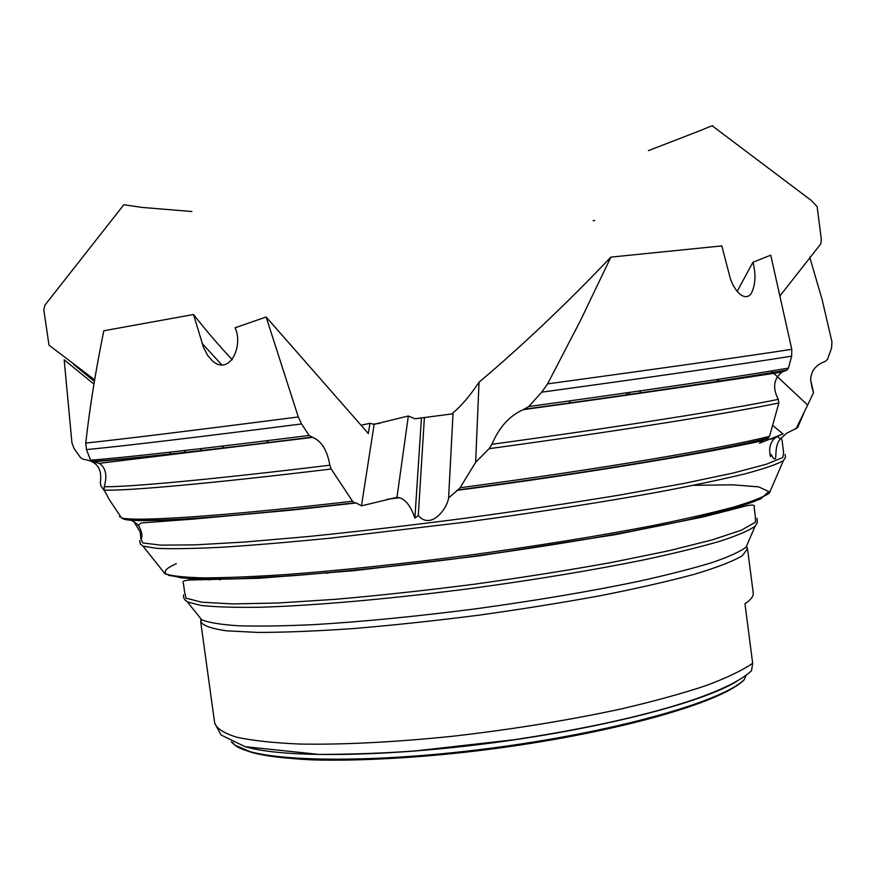 <?xml version="1.0" encoding="UTF-8"?>
<svg xmlns="http://www.w3.org/2000/svg" width="876" height="876" viewBox="0 0 876 876"><rect width="100%" height="100%" fill="white"/><g stroke="black" fill="none" stroke-linecap="round" stroke-linejoin="round"><path stroke-width="1.31" d="M361.47 505.835L374.14 424.345L408.325 416.001L396.981 497.305L361.47 505.835L356.204 502.966L354.462 502.846L352.502 501.203L331.205 469.021L329.847 465.211C327.23 450.275 321.492 441 312.633 437.387L309.129 435.471L301.585 423.951L298.278 416.965L266.151 317.002L235.086 327.766C243.703 345.681 229.709 376.351 212.386 360.857L207.754 355.546L203.637 347.761L193.508 314.506C206.232 330.723 219.153 345.801 232.282 359.74M396.981 497.305L399.401 497.754C405.796 499.659 410.954 506.459 414.885 518.165L418.268 515.581C431.244 530.319 447.198 508.474 448.6 497.929L457.798 490.002C593.84 472 719.262 450.702 767.365 438.46L769.544 436.347L778.873 402.949L778.271 399.379C772.391 387.871 773.65 378.771 782.049 372.07L787.053 370.022L788.422 368.117L791.663 356.16L791.773 349.316L770.749 255.179L752.944 262.242C756.13 274.517 755.517 285.039 751.093 293.81C743.691 302.986 732.216 288.259 729.314 274.648L721.802 245.904L610.879 257.128C566.608 303.665 522.665 345.363 479.03 382.232C470.105 395.634 461.455 405.818 453.067 412.793L452.29 413.866L445.654 414.753M361.054 425.232L369.957 423.305L374.14 424.345M266.151 317.002L368.347 433.543L369.957 423.305M120.91 517.07L119.497 516.752L120.143 515.931M169.188 454.25L170.897 452.093M184.004 452.585L185.438 450.439M133.787 521.472L140.127 531.907L141.102 539.496C142.646 536.178 141.912 531.732 138.89 526.158L136.623 523.629L131.093 520.202M354.758 502.868C226.008 517.88 138.66 523.388 124.37 519.304L121.742 518.231L109.215 499.495L104.244 490.144L104.211 486.717C107.452 475.416 105.788 467.631 99.24 463.349L91.662 461.422L90.6 460.152L86.461 449.596L85.76 443.059C89.604 408.391 95.615 370.953 103.806 330.756L193.508 314.506M772.621 425.386L783.056 433.927L759.525 443.19L762.054 440.792L766.204 438.745M718.681 381.257L716.623 379.571M457.798 490.002L460.075 487.757L475.646 462.298L479.03 382.232M448.6 497.929L453.067 412.793M779.53 435.197L774.559 438.318C769.982 442.982 768.613 449.081 770.453 456.593L771 454.392L772.96 457.71C778.622 463.393 772.774 447.68 780.264 439.04L777.319 436.237M780.264 439.04L786.418 433.335L796.218 428.408L807.672 405.073L771.296 370.986M719.382 381.148L717.575 379.428M475.646 462.298L489.082 448.687L491.907 444.285C499.156 427.203 509.624 415.651 523.311 409.639L528.754 406.541L541.729 392.163L547.577 383.885L580.23 321.01L610.879 257.128M737.154 291.38L752.944 262.242M807.672 405.073L813.519 392.667L810.596 379.669C811.22 370.679 816.027 364.635 825.028 361.558L827.513 359.346L831.565 348.1L831.948 341.804L822.06 299.351L809.72 257.194M104.945 491.513L100.849 485.851L100.335 482.599C102.404 468.824 96.831 461.083 83.603 459.352L80.778 457.94L74.055 448.534L71.92 442.774L64.178 359.784L93.929 384.115M783.056 433.927L781.261 434.726M593.129 220.686L594.684 220.489M94.378 381.421L73.485 364.328M214.686 723.138L200.681 621.664C202.904 625.628 211.532 628.683 226.566 630.819L258.048 632.428C284.941 632.395 316.959 631.092 354.112 628.519C393.499 625.201 434.814 620.788 478.044 615.28C521.209 609.258 562.239 602.688 601.133 595.549C637.673 588.3 668.925 581.16 694.898 574.141C717.225 567.374 733.048 561.242 742.366 555.745L747.524 548.705L753.229 593.008C753.667 596.162 750.918 599.753 744.983 603.772L752.659 663.263L751.553 670.72C724.069 696.332 629.329 722.47 513.084 739.87L416.122 750.831C387.115 753.075 354.736 754.28 318.995 754.433L245.039 746.659L221.059 734.997L214.697 723.226C216.832 728.657 224.245 733.343 236.947 737.274C252.748 740.658 273.662 742.914 299.691 744.042C342.001 744.841 395.229 742.191 453.22 736.19C512.975 729.303 569.17 720.182 621.807 708.815C654.405 701.172 682.601 693.398 706.385 685.492C727.179 677.685 742.607 670.271 752.659 663.263M246.123 746.943C283.966 758.047 385.32 757.192 495.214 742.498C605.119 727.836 703.067 702.081 736.585 681.451M747.896 673.896L751.553 670.72M746.166 675.232L744.085 679.907L742.662 681.024M414.885 518.165L421.444 417.951M420.688 418.049L414.961 418.794L408.325 416.001M418.268 515.581L424.389 417.567M202.148 343.491L222.022 365.095M641.309 392.776L639.206 391.014M85.76 443.059C121.731 439.27 192.567 430.576 298.278 416.965M547.577 383.885C660.46 368.478 741.852 356.959 791.773 349.316M460.075 487.757C596.238 469.678 721.211 448.512 769.544 436.347M795.758 429.01L796.733 428.068M796.448 427.992L797.762 427.269L799.043 424.302M392.623 498.334L398.032 497.667M121.545 517.968C136.459 521.866 223.829 516.227 352.502 501.203M140.718 538.641L142.733 542.923L160.582 545.124L194.954 544.883L245.357 541.981L309.819 536.386C358.733 531.382 410.515 525.337 465.189 518.242C519.796 510.752 571.36 503.01 619.869 495.017L683.532 483.508L732.927 473.095L766.15 464.313L782.783 457.513L783.604 452.848L782.093 440.431L780.899 438.241M706.209 451.37L705.498 451.414M541.729 392.163C653.189 376.921 745.367 363.584 791.663 356.16M86.461 449.596C121.742 446.256 193.454 437.715 301.585 423.951M528.754 406.541C644.594 390.641 741.457 376.198 788.422 368.117M90.6 460.152C124.184 457.688 197.023 449.465 309.129 435.471M524.932 409.18C641.418 393.193 739.191 378.552 786.221 370.373M92.867 461.718C125.903 459.44 198.775 451.282 311.473 437.266M491.907 444.285C619.025 426.93 729.883 409.322 778.271 399.379M813.103 390.072L812.424 388.791M104.211 486.717C127.425 487.22 210.908 479.621 329.847 465.211M489.082 448.687C617.69 431.156 730.277 413.133 778.873 402.949M813.224 393.576L813.541 392.623M104.244 490.144C126.768 490.976 210.864 483.53 331.205 469.021M140.368 544.007L142.996 546.131L156.859 548.354C172.003 549.011 193.486 548.65 221.31 547.281C252.595 545.288 288.839 542.255 330.033 538.203L465.594 522.107C536.112 512.548 603.476 502.025 659.168 491.929C693.847 485.348 722.59 479.292 745.388 473.752C764.452 468.616 777.1 464.258 783.352 460.688L785.487 457.524L785.093 454.469M681.145 455.969L680.4 456.024M162.137 570.177L165.049 573.824C172.035 576.069 184.989 577.426 203.922 577.897C226.293 577.799 254.095 576.649 287.306 574.459C341.75 570.309 402.642 563.848 469.996 555.077C537.306 545.879 597.771 536.145 651.415 525.885C684.057 519.282 711.192 513.095 732.84 507.324C750.995 501.904 763.171 497.196 769.336 493.188L771.198 488.885M176.35 563.728C166.024 568.141 162.881 571.743 166.922 574.536M168.455 575.324L189.818 578.751L231.384 579.025L291.817 575.795C340.49 571.875 393.861 566.356 451.95 559.227C510.5 551.387 565.688 542.956 617.514 533.955L683.827 520.848L732.248 508.923L760.576 498.991L768.832 491.567L758.627 486.859L732.544 484.822L693.518 485.326M184.672 592.242L185.997 598.177L201.765 602.206L232.49 603.925L277.626 603.017L335.278 599.326C378.969 595.516 425.178 590.501 473.905 584.27C522.556 577.503 568.469 570.232 611.645 562.447L668.268 550.894L712.089 539.934L741.326 530.221L755.517 522.184L755.265 516.106M728.405 510.697L725.996 510.544M211.455 579.211L209.178 579.989M184.354 599.107L187.431 601.932L200.889 605.415C215.025 606.991 234.604 607.605 259.603 607.254C313.761 605.721 392.251 598.812 474.398 588.015C537.076 579.419 593.49 570.057 643.641 559.928C674.213 553.369 699.727 547.128 720.171 541.193C737.406 535.554 749.046 530.56 755.112 526.191L757.357 522.633M718.419 513.259L716.031 513.183M221.759 579.145L219.482 579.846M198.184 615.434L201.633 619.759C208.576 622.595 220.807 624.599 238.327 625.771C258.88 626.395 284.12 626.012 314.068 624.621C362.949 621.697 417.315 616.365 477.157 608.634C536.933 600.399 590.796 591.289 638.757 581.303C668.038 574.787 692.511 568.535 712.188 562.545C728.81 556.818 740.111 551.672 746.089 547.117L748.29 542.003M613.616 534.951L610.419 535.17M329.453 572.663L326.31 573.287M201.195 619.222L200.768 620.328M747.129 547.5L746.374 546.449M231.209 741.72L234.834 745.137C255.704 761.518 362.325 764.715 487.702 748.619C613.069 732.632 722.054 701.72 744.217 679.645M245.652 750.305C278.141 763.325 381.695 763.73 495.893 748.454C610.112 733.245 709.921 705.695 737.855 684.605M630.556 394.331L628.453 392.558M221.956 448.194L223.741 445.95M458.049 489.925C594.246 471.857 719.492 450.691 768.427 438M796.218 428.408L797.762 427.269L804.321 412.07M397.759 497.656L393.718 498.148M354.462 502.846C266.939 512.876 202.159 518.636 160.122 520.114L139.142 520.289L130.666 519.84L121.742 518.231M456.549 490.418C591.935 472.733 718.331 450.713 762.054 440.792M766.61 439.84L774.559 438.318M140.543 535.28L140.127 531.907M138.89 526.158C138.003 525.622 138.758 524.56 141.178 522.972L192.632 519.139L292.628 510.029L356.204 502.966M387.028 499.276L399.401 497.754M525.261 409.092C641.801 393.072 739.497 378.476 787.053 370.033M311.243 437.244C198.929 451.293 125.739 459.352 91.662 461.422M782.049 372.07C737.756 378.925 639.579 393.806 523.311 409.639M812.063 388.002L810.596 379.669M99.24 463.349L312.633 437.387M813.519 392.667L812.457 388.867M783.352 460.688L769.336 493.188L754.981 501.247C740.034 506.646 719.722 512.383 694.077 518.472C638.254 531.042 556.578 545.113 470.204 556.786C383.787 568.163 301.333 575.992 244.196 578.499C217.872 579.343 196.793 579.124 180.971 577.832L165.049 573.824L142.996 546.131L140.39 544.04L139.711 540.601M184.584 591.738L183.391 583.317C181.836 581.39 184.223 580.273 190.563 579.989L259.46 578.248L354.167 570.659L478.57 555.953L615.543 534.601L703.538 516.851L746.1 505.89C752.561 504.466 755.243 504.894 754.137 507.171L755.211 515.603M200.681 621.664L201.633 619.759L187.431 601.932L184.759 599.677L183.489 597.049L183.533 594.793M747.524 548.705L746.089 547.117L755.112 526.191L757.335 522.72L757.017 518.253M744.085 679.907C721.485 702.574 617.963 732.095 496.09 748.454C427.63 757.368 361.306 761.375 312.228 759.875C289.638 758.813 269.808 756.448 252.737 752.78L234.834 745.137L232.655 742.388M200.275 450.724L201.721 448.545M268.866 442.544L266.195 440.814M568.787 403.102L570.594 400.748M626.044 394.977L627.753 392.656M414.961 418.794L452.29 413.866M779.936 295.935L820.845 243.846L821.305 239.181L817.133 206.659L811.187 200.374L712.692 126.177C713.918 125.005 710.042 126.385 701.052 130.294L648.448 150.617M191.899 211.521L141.912 207.404L123.844 204.732L44.983 305.056L43.8 309.841L49.001 345.188L94.652 379.823M372.913 424.192L379.855 423.316"/></g></svg>
